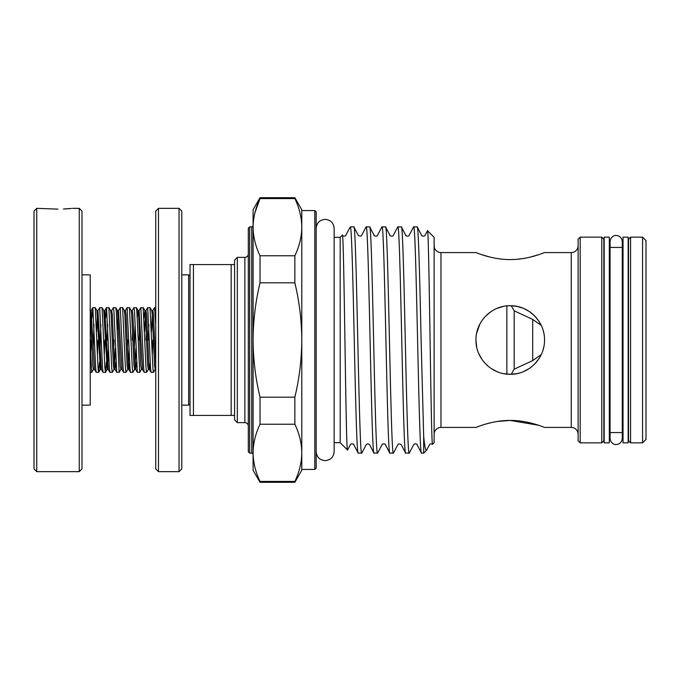 <?xml version="1.0" encoding="UTF-8"?>
<svg xmlns="http://www.w3.org/2000/svg" width="680" height="680" viewBox="0 0 680 680"><rect width="100%" height="100%" fill="white"/><g stroke="black" fill="none" stroke-linecap="round" stroke-linejoin="round"><path stroke-width="1.02" d="M628.175 340L628.175 237.15L623.033 237.15L623.033 442.85L628.175 442.85L628.175 340M609.314 340L609.314 237.15L604.171 237.15L604.171 442.85L609.314 442.85L609.314 340M79.254 471.656L79.254 208.344L81.999 211.089L81.999 468.911L79.254 471.656L36.745 471.656L34 468.911L34 211.089L36.745 208.344L36.745 471.656M81.999 274.856L90.228 274.856L90.228 405.144L81.999 405.144M63.444 209.023L71.341 208.463M71.153 208.48L68.306 208.734M68.068 208.751L63.546 209.023M57.995 209.134L36.745 208.344M79.254 208.344L72.403 208.344M155.728 325.006L154.538 307.632L152.796 310.582L153.451 314.466L155.728 365.483M148.308 340L148.852 324.538M153.451 372.368L151.036 372.308L150.535 368.024L147.679 307.632L150.025 307.632L152.881 368.024L153.451 372.368L155.193 369.418L154.547 365.534L152.26 314.466L151.768 310.582L150.093 307.692M147.679 307.632L145.945 310.582L146.591 314.466L148.877 365.534L149.37 369.418L150.229 362.108M146.243 331.653L145.97 340M146.6 372.368L144.185 372.308L143.684 368.024L140.828 307.632L143.166 307.632L146.022 368.024L146.6 372.368L148.333 369.418L147.688 365.534L145.401 314.466L144.908 310.582L143.242 307.692M140.828 307.632L139.085 310.582L142.511 369.418L141.482 369.418L139.74 372.368L137.326 372.308L134.538 311.975L133.969 307.632L132.226 310.582L132.881 314.466L135.158 365.534L135.66 369.418L136.51 362.108M139.383 331.653L139.111 340M134.326 348.347L135.142 324.538M133.969 307.632L136.382 307.692L136.884 311.975L139.74 372.368M132.532 331.653L132.251 340M132.881 372.368L130.466 372.308L129.965 368.024L127.109 307.632L129.455 307.632L132.311 368.024L132.881 372.368L134.623 369.418L133.977 365.534L131.691 314.466L131.197 310.582L129.523 307.692M127.109 307.632L125.375 310.582L126.021 314.466L128.307 365.534L128.8 369.418L129.659 362.108M126.029 372.368L123.615 372.308L123.114 368.024L120.258 307.632L122.595 307.632L125.451 368.024L126.029 372.368L127.763 369.418L127.118 365.534L124.831 314.466L124.338 310.582L122.663 307.692M120.258 307.632L118.516 310.582L121.941 369.418L120.912 369.418L119.17 372.368L116.756 372.308L113.968 311.975L113.398 307.632L111.656 310.582L112.302 314.466L114.588 365.534L115.09 369.418L115.94 362.108M113.398 307.632L115.812 307.692L116.314 311.975L119.17 372.368M107.168 340L107.712 324.538M112.31 372.368L109.896 372.308L109.395 368.024L106.539 307.632L108.885 307.632L111.741 368.024L112.31 372.368L114.053 369.418L113.407 365.534L111.12 314.466L110.619 310.582L108.953 307.692M106.539 307.632L105.655 317.892M100.036 348.347L100.853 324.538M105.459 372.368L103.046 372.308L102.544 368.024L99.679 307.632L102.093 307.692L104.882 368.024L105.528 372.308L106.343 362.108M99.679 307.632L97.945 310.582L101.371 369.418L100.334 369.418L100.853 365.194M93.185 348.347L94.002 324.538M98.6 372.368L96.186 372.308L95.684 368.024L92.828 307.632L95.242 307.692L98.03 368.024L98.668 372.308L99.484 362.108M92.828 307.632L91.945 317.892M152.821 340L152.286 355.462M127.466 348.347L127.738 340M113.756 348.347L114.028 340M104.822 340L104.286 355.462M97.971 340L97.427 355.462M90.228 346.179L91.74 372.368L93.483 369.418L92.837 365.534L90.228 311.236M91.111 340L90.567 355.462M506.855 305.881L506.855 374.119M538.577 320.714L541.255 325.414L532.703 319.43L514.19 310.828L514.19 369.172L511.233 374.272M532.703 319.43L532.703 360.57L514.19 369.172M179.044 208.344L181.79 211.089L181.79 468.911L179.044 471.656L179.044 208.344L158.474 208.344L158.474 471.656L155.728 468.911L155.728 211.089L158.474 208.344M190.018 403.767L188.641 405.144L188.641 274.856L181.79 274.856M316.183 211.947L316.183 468.052L314.806 469.421L314.806 210.579L316.183 211.947M249.671 453.144L248.302 451.767L248.302 228.233L249.671 226.856L249.671 453.144L251.727 453.144L251.727 226.856A1.369 1.369 0 0 0 253.096 225.488M538.56 425.263L510.229 420.427C528.768 420.333 544.825 427.677 544.519 427.423L571.26 427.423L571.26 252.577A6.859 6.859 0 0 0 578.119 245.718M517.284 259.267L523.141 258.545M529.397 257.329L538.39 254.787M541.986 253.538L544.519 252.577C544.808 252.323 528.751 259.675 510.229 259.573C491.7 259.675 475.609 252.314 475.949 252.577L478.456 253.529M543.813 346.902L543.167 349.537M539.775 357.399L537.65 360.587M517.072 373.592L510.229 374.28C491.7 374.603 475.643 358.513 475.949 340.017C475.643 321.436 491.733 305.405 510.229 305.719C528.76 305.413 544.816 321.453 544.519 339.983C544.808 358.513 528.802 374.587 510.229 374.28L503.446 373.609M517.038 306.399L523.26 308.286M534.514 315.792L538.645 320.815M543.371 331.194L543.821 333.14M534.412 315.699L529.363 311.55M517.106 306.408L511.233 305.728L514.19 310.828M541.255 325.414L539.291 321.801M534.233 315.52L530.119 312.077M529.346 311.534L523.88 308.55M314.806 210.579L301.784 210.579L301.784 340C301.682 320.764 299.37 301.707 294.856 282.812L260.024 282.812C255.51 301.707 253.198 320.764 253.096 340C253.224 359.423 255.535 378.479 260.024 397.188L294.856 397.188C299.344 378.479 301.656 359.423 301.784 340L301.784 470.279L294.856 482.281L260.024 482.281L260.024 481.423L294.856 481.423C299.353 472.048 301.665 462.519 301.784 452.829L301.784 469.421L314.806 469.421M237.328 422.628L234.583 419.883L234.583 260.117L237.328 257.372L237.328 422.628L244.868 422.628L244.868 257.372A3.425 3.425 0 0 0 248.302 253.946M248.302 426.054A3.425 3.425 0 0 0 244.868 422.628M253.096 454.512A1.369 1.369 0 0 0 251.727 453.144M580.176 442.85L578.119 440.793L578.119 239.207L580.176 237.15L580.176 442.85L601.774 442.85L601.774 237.15L603.832 239.207L603.832 440.793L601.774 442.85M630.572 442.85L628.515 440.793L628.515 239.207L630.572 237.15L630.572 442.85L642.575 442.85L642.575 237.15L646 240.575L646 439.425L642.575 442.85M434.12 434.282A6.859 6.859 0 0 1 440.98 427.423L475.949 427.423C475.651 427.669 491.742 420.325 510.229 420.427L497.037 421.498M434.12 245.718A6.859 6.859 0 0 0 440.98 252.577L475.949 252.577M578.119 434.282A6.859 6.859 0 0 0 571.26 427.423M249.671 226.856L251.727 226.856M237.328 257.372L244.868 257.372M334.144 442.68L340.178 442.68L347.523 450.024L350.353 444.712C350.464 443.241 354.577 444.083 353.762 444.712L358.207 453.144C356.889 454.716 355.572 400.435 354.254 340C353.048 285.065 351.824 234.048 350.633 227.894L349.681 227.919L345.848 235.288C345.729 236.759 341.624 235.917 342.431 235.288L342.32 235.178C344.097 227.63 345.831 455.779 347.523 450.024M334.144 237.32L340.178 237.32L340.178 442.68M544.519 252.577L571.26 252.577M580.176 237.15L601.774 237.15M609.314 432.565L623.033 432.565M609.314 247.435L623.033 247.435M630.572 237.15L642.575 237.15M340.178 237.32L342.32 235.178M349.92 227.579L350.633 226.856L353.821 226.856L358.267 235.288C359.72 236.394 360.859 236.394 361.675 235.288L366.129 226.856L369.767 226.967L374.102 235.288C373.26 235.867 377.341 236.793 377.51 235.288L381.956 226.856L385.594 226.967L389.938 235.288C389.13 235.926 393.244 236.75 393.346 235.288L397.791 226.856L401.429 226.967L405.764 235.288C404.906 235.832 408.96 236.819 409.173 235.288L413.627 226.856L417.265 226.967L421.6 235.288C420.758 235.867 424.847 236.784 425.008 235.288L427.474 230.673L434.12 237.32L434.12 442.68L432.548 444.227C431.026 451.265 429.105 224.961 427.474 230.673M413.627 226.856C416.262 219.852 418.905 460.147 421.541 453.144L417.095 444.712C417.894 444.065 413.772 443.258 413.686 444.712L409.232 453.144L405.594 453.033L401.26 444.712C399.653 443.658 398.514 443.658 397.851 444.712L393.405 453.144L389.767 453.033L385.424 444.712C386.257 444.116 382.168 443.224 382.015 444.712L377.57 453.144L373.932 453.033L369.597 444.712C368.424 443.623 367.285 443.623 366.188 444.712L361.845 453.033L358.207 453.144M421.541 453.144L423.666 453.144L423.666 435.948C424.626 446.352 425.603 451.112 426.598 450.211L429.513 444.712C429.709 443.853 430.721 443.692 432.548 444.227M417.154 226.856C418.472 225.284 419.789 279.565 421.107 340L423.666 435.948M353.821 226.856C356.456 219.852 359.1 460.147 361.734 453.144M350.633 226.856L350.633 227.894M374.043 453.144C371.407 460.147 368.764 219.852 366.129 226.856M369.648 226.856C372.291 219.852 374.926 460.147 377.57 453.144M389.878 453.144C387.234 460.147 384.6 219.852 381.956 226.856M385.483 226.856C388.127 219.852 390.762 460.147 393.405 453.144M405.705 453.144C403.07 460.147 400.435 219.852 397.791 226.856M401.319 226.856C403.954 219.852 406.598 460.147 409.232 453.144M426.598 450.211L423.666 453.144M301.784 452.829C301.656 443.122 299.353 433.594 294.856 424.235L260.024 424.235C255.527 433.611 253.215 443.139 253.096 452.829L253.096 209.72L260.024 197.719L260.024 198.577C255.527 207.952 253.215 217.481 253.096 227.171C253.224 236.878 255.527 246.406 260.024 255.765L294.856 255.765C299.353 246.389 301.665 236.861 301.784 227.171C301.656 217.472 299.353 207.935 294.856 198.577L260.024 198.577L254.915 212.763M476.629 333.192L479.85 324.105M486.038 315.707L491.121 311.534M496.961 308.389L503.429 306.399M507.85 305.796L510.229 305.719M517.089 373.592L519.63 372.971M523.515 371.603L529.354 368.458M534.505 364.208L538.654 359.168M496.961 371.611L491.121 368.466M482.018 359.474L478.627 353.286M476.637 346.842L475.949 340.527M193.443 415.429L190.018 415.429L190.018 264.571L193.443 264.571L193.443 415.429L231.157 415.429L231.157 264.571L193.443 264.571M253.113 454.079L253.096 452.829C253.224 462.527 255.527 472.065 260.024 481.423M301.767 225.922L301.784 209.72L294.856 197.719L294.856 198.577M294.856 397.188L294.856 424.235M294.856 481.423L294.856 482.281M294.856 255.765L294.856 282.812M253.096 452.829L253.096 470.279L260.024 482.281M260.024 282.812L260.024 255.765M260.024 424.235L260.024 397.188M482.477 254.924L490.603 257.219M491.13 422.662L485.988 423.997M478.55 426.436L475.949 427.423M234.583 415.429L231.157 415.429M231.157 264.571L234.583 264.571M440.98 252.577L440.98 427.423M90.228 320.892L90.567 314.806M92.76 307.692L91.086 310.582L94.511 369.418L93.483 369.418M96.611 331.653L97.427 314.806M106.471 307.692L104.805 310.582L108.23 369.418L107.194 369.418L105.528 372.308M117.181 331.653L117.997 314.806M144.611 331.653L145.427 314.806M151.462 331.653L152.286 314.806M97.945 310.582L96.909 310.582L100.334 369.418L98.668 372.308M104.805 310.582L103.768 310.582L107.194 369.418M107.712 365.194L108.528 348.347M114.571 365.194L115.388 348.347M118.516 310.582L117.478 310.582L120.258 365.534L120.912 369.418M128.282 365.194L129.098 348.347M135.142 365.194L135.957 348.347M137.198 317.892L138.048 310.582L138.55 314.466L140.828 365.534L141.482 369.418M144.049 317.892L144.908 310.582L145.945 310.582M616.173 444.533C615.485 444.839 610.742 444.057 610.071 438.43L610.071 241.57C610.742 235.943 615.485 235.161 616.173 235.467C619.88 235.824 621.911 237.864 622.277 241.57L622.277 438.43C621.911 442.136 619.88 444.176 616.173 444.533M622.277 432.565L622.277 438.43M316.183 228.335C316.719 222.878 319.71 219.886 325.168 219.351C330.616 219.886 333.616 222.878 334.144 228.335L334.144 451.664C333.616 457.121 330.616 460.113 325.168 460.649C319.71 460.113 316.719 457.121 316.183 451.664M155.728 307.632L154.538 307.632M91.74 372.368L90.228 372.368M190.018 276.233L188.641 274.856M294.856 197.719L260.024 197.719M188.641 405.144L181.79 405.144M179.044 471.656L158.474 471.656M541.255 354.586L532.703 360.57M151.036 372.308L149.37 369.418L148.333 369.418M144.185 372.308L142.511 369.418M137.326 372.308L135.66 369.418L134.623 369.418M130.466 372.308L128.8 369.418L127.763 369.418M123.615 372.308L121.941 369.418M116.756 372.308L115.09 369.418L114.053 369.418M109.896 372.308L108.23 369.418M103.046 372.308L101.371 369.418M96.186 372.308L94.511 369.418M155.728 369.138L155.193 369.418M91.086 310.582L90.049 310.582M111.656 310.582L110.619 310.582M125.375 310.582L124.338 310.582M132.226 310.582L131.197 310.582M139.085 310.582L138.048 310.582L136.382 307.692M152.796 310.582L151.768 310.582M96.909 310.582L95.242 307.692M103.768 310.582L102.093 307.692M117.478 310.582L115.812 307.692"/></g></svg>
